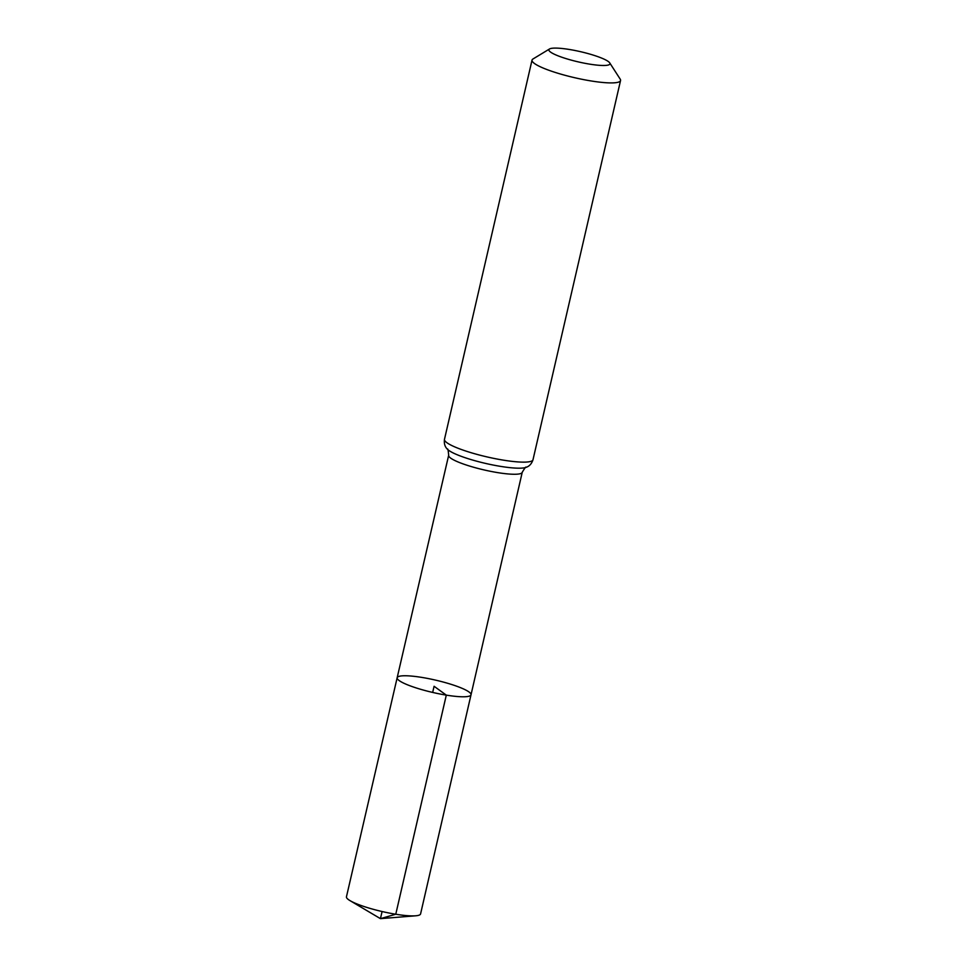 <?xml version="1.0" encoding="UTF-8"?>
<svg xmlns="http://www.w3.org/2000/svg" width="967" height="967" viewBox="0 0 967 967"><rect width="100%" height="100%" fill="white"/><g stroke="black" fill="none" stroke-linecap="round" stroke-linejoin="round"><path stroke-width="1.45" d="M446.307 695.128A37.894 6.322 -167 0 1 397.159 677.746A37.894 6.322 13 0 0 432.672 692.432A37.894 6.322 13 0 0 471.014 694.802A37.894 6.322 -167 0 1 446.307 695.128M589.519 64.112A31.343 5.222 -167 0 1 559.24 56.291A31.343 5.222 -167 0 1 549.522 48.979A31.343 5.222 -167 0 1 580.599 51.698A31.343 5.222 -167 0 1 609.718 62.879A31.343 5.222 -167 0 1 589.519 64.112M609.718 62.879L620.21 79.137A45.425 7.579 -167 0 1 620.548 80.539A45.425 7.579 -167 0 1 590.934 80.926A45.425 7.579 -167 0 1 532.031 60.099A45.425 7.579 -167 0 1 532.962 58.999L549.522 48.979M421.878 677.42A37.894 6.322 13 0 0 397.159 677.746L346.452 896.796A38.039 6.346 13 0 0 350.03 900.64A38.039 6.346 13 0 0 382.086 911.53A38.039 6.346 13 0 0 415.665 915.797A38.039 6.346 13 0 0 420.585 913.9L471.014 694.802A37.894 6.322 13 0 0 421.878 677.42M432.672 692.432L434.086 686.28L446.307 695.128L395.769 914.238L380.442 918.65L382.086 911.53M532.031 60.099L444.482 439.32C443.926 443.478 444.88 446.766 447.383 449.184C447.818 448.277 448.253 450.308 448.664 455.288A37.749 6.298 13 0 0 497.618 472.609A37.749 6.298 13 0 0 522.24 472.283L471.014 694.802M447.383 449.184A41.593 6.938 13 0 0 485.543 463.411A41.593 6.938 13 0 0 526.072 467.351C526.084 466.348 524.803 467.98 522.24 472.283M444.482 439.32A45.425 7.579 13 0 0 503.384 460.147A45.425 7.579 13 0 0 532.998 459.748C531.693 463.737 529.384 466.275 526.072 467.351M448.664 455.288L397.159 677.746M620.548 80.539L532.998 459.748M350.03 900.64L380.442 918.65L415.665 915.797"/></g></svg>
